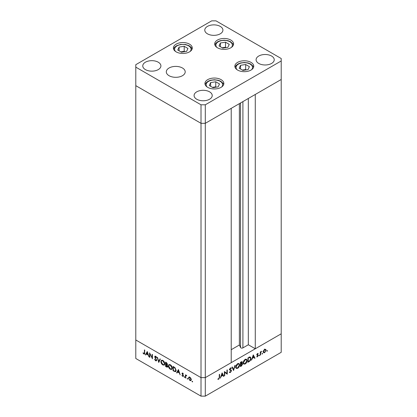 <?xml version="1.0" encoding="UTF-8"?>
<svg xmlns="http://www.w3.org/2000/svg" width="417" height="417" viewBox="0 0 417 417"><rect width="100%" height="100%" fill="white"/><g stroke="black" fill="none" stroke-linecap="round" stroke-linejoin="round"><path stroke-width="0.63" d="M205.294 104.797L281.204 60.971L281.204 58.505L215.985 20.85L211.706 20.85L135.796 64.677L135.796 67.142L201.015 104.797L205.294 104.797L205.294 123.317L201.015 123.317L205.294 123.317L205.294 377.63L231.221 362.665L231.221 108.347L205.294 123.317L281.204 79.491L255.277 94.461L255.277 348.774L248.323 344.765L242.908 347.887A1.413 0.813 180 0 1 240.911 347.887A1.413 0.813 180 0 1 240.546 347.523L239.374 344.995L231.221 349.701M255.277 348.774L281.204 333.808L281.204 352.323L205.294 396.15L201.015 396.15L135.796 358.495L135.796 339.98L201.015 377.63L201.015 396.15M281.204 60.971L281.204 333.808L205.294 377.63L201.015 377.63L135.796 339.98L135.796 85.662L201.015 123.317L135.796 85.662L135.796 67.142M201.015 104.797L201.015 377.63L205.294 377.63L205.294 396.15M239.374 344.995L239.374 103.64M248.323 344.765L248.323 98.469M149.896 353.986L149.896 357.379L149.562 357.181L149.562 352.86L152.101 357.729L152.101 354.33L152.44 354.523L152.44 358.844L150.12 353.856M156.662 360.225L156.359 360.856L155.593 360.778L154.452 359.173L155.593 360.335L156.323 360.022L154.905 357.505L154.942 356.165L155.614 356.248L156.615 357.557L156.307 357.645L155.577 356.671L155.03 356.9L156.662 360.225M156.683 360.095L156.151 360.403L156.61 359.861M155.916 356.472L155.03 356.9M158.773 362.503L157.141 357.239L157.501 357.447L158.747 361.57L159.992 358.886L160.352 359.094L158.773 362.503M162.854 364.969C161.655 364.156 160.998 363.03 160.884 361.581L161.457 360.272L162.823 360.408C164.043 361.226 164.705 362.363 164.814 363.827L164.241 365.115L162.854 364.969L163.297 364.713M170.339 369.29C169.14 368.477 168.478 367.346 168.364 365.902L168.942 364.594L170.308 364.729C171.528 365.547 172.19 366.684 172.299 368.148L171.726 369.436L170.339 369.29L170.782 369.035M176.615 372.803L178.44 369.535L180.17 374.852L179.247 372.939L177.553 371.959L176.985 373.017L176.615 372.803L177.152 372.496L178.554 369.889M192.331 381.93L192.018 381.393L192.331 381.211L192.644 381.753L192.331 381.93M192.018 381.393L192.331 381.211L192.018 381.393M188.948 377.109L189.886 377.249L190.923 378.37L191.299 379.71L190.871 380.638L189.886 380.518L188.468 378.078L188.901 377.135M187.483 379.131L187.17 378.594L187.483 378.412L187.796 378.954L187.483 379.131M187.17 378.594L187.483 378.412L187.17 378.594M185.779 378.094L185.445 377.901L185.445 374.742L185.779 375.404L186.738 375.545L185.841 375.983L185.779 378.094M186.159 375.185L185.779 375.404L186.446 375.269M186.665 375.456L185.841 375.983M184.46 377.39L184.147 376.848L184.46 376.671L184.773 377.208L184.46 377.39M184.147 376.848L184.46 376.671L184.147 376.848M181.989 373.523L182.682 373.095L183.381 373.945L182.682 373.481L182.328 373.7L183.303 375.321L183.199 376.4L182.63 376.332L181.848 375.451L182.61 375.931L183.094 375.701L181.989 373.523L182.542 373.027M182.203 373.033L182.682 373.095M182.959 373.319L182.328 373.7M182.61 375.931L183.381 375.54M176.136 370.421L175.614 371.709L173.065 370.755L173.065 366.434L175.01 367.711L176.136 370.421M166.597 367.017L165.585 366.434L165.585 362.112L166.315 362.535L167.504 364.291L167.071 364.964L167.79 366.48L167.488 367.153L166.597 367.017L167.087 366.736M145.434 354.799L147.258 351.531L148.984 356.853L148.066 354.935L146.372 353.955L145.799 355.013L145.434 354.799L145.971 354.492L147.373 351.885M143.907 353.59L144.428 352.772L144.428 349.899L144.762 350.092L144.501 354.106L143.891 354.023L142.989 353.001L143.187 352.782L143.907 353.59L144.788 353.314M224.737 372.272L224.737 375.665L224.398 375.858L224.398 371.537L226.942 373.47L226.942 370.072L227.281 369.879L227.281 374.195L224.398 372.079M229.611 371.797L230.429 372.047L231.164 370.89L229.741 370.009L229.532 369.472L230.455 367.93L231.451 368.086L231.148 368.529L230.419 368.399L229.871 369.259L231.117 370.004L231.503 370.703L230.429 372.49L229.293 372.199L229.611 371.797L229.882 372.068L229.548 371.875M229.637 372.563L229.293 372.199M231.028 370.541L229.287 369.624M231.148 368.529L230.101 368.211M229.585 369.097L230.116 369.676M233.609 370.541L231.982 367.163L232.342 366.955L233.588 369.639L234.834 365.516L235.193 365.308L233.53 370.494M237.695 368.294L236.288 368.44L235.72 367.179C235.824 365.735 236.47 364.599 237.664 363.77L239.092 363.608L239.655 364.891C239.551 366.34 238.894 367.476 237.695 368.294L237.263 368.044M245.18 363.973L243.773 364.119L243.205 362.863C243.309 361.414 243.955 360.278 245.149 359.449L246.577 359.287L247.14 360.569C247.031 362.019 246.379 363.155 245.18 363.973L244.748 363.723M251.456 360.236L253.281 354.867L255.006 358.187L254.641 358.401L254.089 357.333L252.394 358.312L251.456 360.236M267.12 351.25L266.807 351.072L267.12 350.53L267.433 350.707L267.12 351.25L266.807 351.072L267.12 351.25M267.12 350.53L267.433 350.707L267.12 350.53M263.257 351.854L263.633 350.52L264.675 349.394L265.712 349.316L266.088 350.217L264.675 352.662L263.685 352.782L263.257 351.854M262.277 354.049L261.965 353.866L262.277 353.329L262.59 353.507L262.277 354.049L261.965 353.866L262.277 354.049M262.277 353.329L262.59 353.507L262.277 353.329M260.62 354.945L260.286 355.143L260.286 351.984L260.62 351.792L260.62 352.256L261.579 351.291L260.682 352.766L260.62 354.945L260.286 354.752M259.301 355.764L258.988 355.586L259.301 355.044L259.614 355.227L259.301 355.764L258.988 355.586L259.301 355.764M259.301 355.044L259.614 355.227L259.301 355.044M256.83 354.752L257.524 353.522L258.222 353.569L257.164 354.544L258.269 355.446L257.466 356.822L256.684 356.848L257.935 355.659L256.83 354.752M257.993 353.97L257.242 353.752M256.846 354.539L257.956 354.924M256.966 356.462L257.451 356.446M257.842 355.409L256.955 355.164M250.977 358.406C250.909 359.84 250.273 360.908 249.069 361.617L247.906 362.29L247.906 357.968L249.851 356.999L250.455 357.093L250.977 358.406L250.607 358.193M241.662 363.275L242.631 364.109L241.438 366.022L240.421 366.611L240.421 362.29L242.079 361.648L242.345 362.248L241.912 363.421L242.35 363.462M220.275 378.24L222.099 372.866L223.825 376.191L223.46 376.405L222.907 375.336L221.208 376.316L220.275 378.24M218.748 378.787L219.269 377.375L219.269 374.502L219.603 374.31L219.603 377.223L218.732 379.246L217.825 379.267L218.023 378.818L218.748 378.787M265.676 349.978L266.088 350.217M264.263 352.422L264.675 352.662M265.754 350.416L265.436 349.712L264.675 349.78L263.596 351.661L263.909 352.365L264.675 352.276L265.754 350.416M264.368 349.608L264.675 349.78M263.289 351.484L263.596 351.661M260.286 352.063L260.62 352.256M261.058 351.536L261.396 351.729M260.286 352.537L260.682 352.766M256.882 354.377L257.164 354.544M257.075 354.414L258.269 355.446M256.877 356.483L257.466 356.822M256.836 354.831L257.789 355.378M256.867 354.997L257.43 355.326M254.328 357.796L255.006 358.187M253.708 357.114L254.089 357.333M253.911 356.994L253.255 355.722L252.577 357.765L253.911 356.994M249.799 357.009L249.882 357.374M248.245 358.213L248.245 361.648L249.741 360.674L250.643 358.604L250.231 357.577L247.906 358.021M247.906 361.456L248.245 361.648M249.184 357.249L249.658 357.52M245.931 359.162L246.046 359.574M246.76 360.351L247.14 360.569M243.757 363.525L243.346 363.634M246.801 360.762L246.358 359.756L245.165 359.881L243.544 362.665L243.987 363.66L245.165 363.541L246.801 360.762M244.81 359.678L245.165 359.881M243.231 362.482L243.544 362.665M241.427 361.721L242.345 362.248M241.558 363.389L242.631 364.109M241.052 365.803L241.438 366.022M240.833 362.05L241.214 362.274L240.76 362.535L240.76 363.921L242.006 362.451L241.297 361.789M240.421 362.342L240.76 362.535M242.006 362.451L241.214 362.274M240.421 363.728L240.76 363.921M240.984 364.234L240.76 365.97L242.293 364.302L241.683 363.885L240.984 364.234L240.421 363.916M240.421 364.171L240.76 364.364M241.245 363.629L242.293 364.302M240.421 365.777L240.76 365.97M238.446 363.483L238.56 363.895M239.28 364.672L239.655 364.891M236.272 367.846L235.86 367.956M239.322 365.083L238.873 364.077L237.68 364.203L236.058 366.986L236.507 367.982L237.68 367.857L239.322 365.083M237.325 363.999L237.68 364.203M235.746 366.804L236.058 366.986M232.962 369.28L233.588 369.639M229.496 371.948L230.429 372.49M230.372 369.754L231.503 370.703M224.398 375.472L224.737 375.665M224.398 371.677L226.942 373.47M226.207 373.048L226.207 373.45M226.801 373.924L227.281 374.195M223.147 375.8L223.825 376.191M222.522 375.118L222.907 375.336M222.73 374.998L222.068 373.726L221.391 375.769L222.73 374.998M218.018 378.834L218.732 379.246M191.111 380.419L190.527 380.268M190.298 380.283L189.886 380.518M188.88 377.838L188.468 378.078M189 377.766L189.375 376.864M191.267 379.34L190.96 379.517L189.881 377.64L189.12 377.567L188.802 378.271L189.881 380.132L191.294 379.824M189.792 377.203L189.12 377.567M190.188 377.463L189.881 377.64M190.647 380.221L190.96 379.517M185.779 377.708L185.445 377.901M185.982 375.681L185.982 375.29M183.402 376.124L182.63 376.332M182.375 373.934L182.114 374.08M182.651 373.773L182.526 373.215M177.939 371.74L177.553 371.959M179.07 372.391L178.413 370.364L177.736 371.62L179.32 372.251M173.451 370.536L173.065 370.755M175.859 371.49L175.072 371.281M173.785 366.851L173.404 367.069L173.404 370.504L174.9 371.26L176.12 370.744M175.124 367.83L174.817 368.008L173.404 367.069M176.12 370.046L175.802 370.228L174.817 368.008M174.9 371.26L175.802 370.228M168.744 365.683L168.364 365.902M168.916 365.282L169.239 364.484M171.971 369.238L171.053 369.076M172.278 367.773L171.966 367.956L170.324 365.183L169.156 365.068L168.703 366.09L170.324 368.842L171.523 368.972L172.284 368.456M170.162 364.651L169.156 365.068M170.678 364.979L170.324 365.183M171.523 368.972L171.966 367.956M165.966 366.215L165.585 366.434M167.707 366.913L167.16 366.725M167.379 364.854L166.675 364.401M166.373 363.014L165.919 362.748L165.919 364.135L167.165 364.104L166.373 363.014L166.727 362.811M166.305 362.529L165.919 362.748M167.462 363.937L166.993 364.494L167.525 364.182M166.143 364.708L165.919 366.183L167.457 366.288L166.143 364.708L166.55 364.474M166.305 364.354L165.919 364.578M167.113 365.005L166.842 365.162M167.749 366.116L167.264 366.689L167.801 366.381M161.259 361.362L160.884 361.581M161.436 360.96L161.754 360.163M164.486 364.917L163.573 364.755M164.793 363.452L164.48 363.634L162.844 360.861L161.671 360.747L161.217 361.768L162.844 364.521L164.037 364.651L164.798 364.135M162.682 360.33L161.671 360.747M163.198 360.658L162.844 360.861M164.037 364.651L164.48 363.634M159.127 361.732L159.028 361.409M160.305 359.063L159.284 361.263L158.747 361.57M156.583 360.622L155.593 360.778M155.239 356.566L154.691 356.723M155.228 356.415L155.27 356.118M156.583 357.489L156.307 357.645M156.114 356.358L155.562 356.592M149.896 356.988L149.562 357.181M152.44 357.536L152.101 357.729M146.753 353.736L146.372 353.955M147.889 354.393L147.232 352.36L146.555 353.616L148.139 354.247M144.699 353.83L143.891 354.023M218.133 86.892L219.504 83.942L215.761 81.779L210.648 82.571L209.277 85.521L213.019 87.685L218.133 86.892M210.648 86.314L210.648 82.571M216.36 87.163L215.761 86.819L212.415 87.335M215.761 86.819L215.761 81.779M240.562 65.297L239.196 68.247L242.939 70.41L248.047 69.618L249.418 66.668L245.676 64.51L240.562 65.297L240.562 69.04M246.28 69.894L245.676 69.545L242.334 70.061M245.676 69.545L245.676 64.51M227.88 47.314L229.251 44.364L225.508 42.2L220.395 42.993L219.029 45.943L222.767 48.106L227.88 47.314M220.395 46.735L220.395 42.993M226.113 47.585L225.508 47.241L222.167 47.757M225.508 47.241L225.508 42.2M187.952 48.455L184.21 46.292L179.096 47.085L177.731 50.035L181.473 52.193L186.581 51.406L187.952 48.455M179.096 50.827L179.096 47.085M184.814 51.677L184.21 51.327L180.869 51.849M184.21 51.327L184.21 46.292M237.622 70.082A9.45 5.457 180 0 1 234.854 66.225A9.45 5.457 180 0 1 240.692 61.184A9.45 5.457 180 0 1 250.987 62.368A9.45 5.457 180 0 1 253.755 66.225A9.45 5.457 180 0 1 247.922 71.265A9.45 5.457 180 0 1 237.622 70.082M207.708 87.356A9.45 5.457 180 0 1 204.94 83.499A9.45 5.457 180 0 1 210.773 78.459A9.45 5.457 180 0 1 221.073 79.637A9.45 5.457 180 0 1 223.84 83.499A9.45 5.457 180 0 1 218.008 88.54A9.45 5.457 180 0 1 207.708 87.356M169.073 75.712A9.45 5.457 180 0 1 166.305 71.854A9.45 5.457 180 0 1 172.138 66.814A9.45 5.457 180 0 1 182.438 67.997A9.45 5.457 180 0 1 185.205 71.854A9.45 5.457 180 0 1 179.373 76.895A9.45 5.457 180 0 1 169.073 75.712M176.156 51.87A9.45 5.457 180 0 1 173.389 48.007A9.45 5.457 180 0 1 179.227 42.967A9.45 5.457 180 0 1 189.521 44.15A9.45 5.457 180 0 1 192.289 48.007A9.45 5.457 180 0 1 186.456 53.048A9.45 5.457 180 0 1 176.156 51.87M217.455 47.778A9.45 5.457 180 0 1 214.687 43.921A9.45 5.457 180 0 1 220.52 38.88A9.45 5.457 180 0 1 230.82 40.063A9.45 5.457 180 0 1 233.588 43.921A9.45 5.457 180 0 1 227.755 48.961A9.45 5.457 180 0 1 217.455 47.778M271.582 56.034A9.07 5.239 0 0 0 261.694 54.898A9.07 5.239 0 0 0 256.09 59.735A9.07 5.239 0 0 0 258.748 63.441A9.07 5.239 0 0 0 268.637 64.578A9.07 5.239 0 0 0 274.235 59.735A9.07 5.239 0 0 0 271.582 56.034M158.252 62.206A9.07 5.239 0 0 0 148.363 61.07A9.07 5.239 0 0 0 142.765 65.912A9.07 5.239 0 0 0 145.418 69.613A9.07 5.239 0 0 0 155.306 70.749A9.07 5.239 0 0 0 160.91 65.912A9.07 5.239 0 0 0 158.252 62.206M220.259 26.407A9.07 5.239 0 0 0 210.377 25.27A9.07 5.239 0 0 0 204.773 30.107A9.07 5.239 0 0 0 207.431 33.813A9.07 5.239 0 0 0 217.32 34.95A9.07 5.239 0 0 0 222.918 30.107A9.07 5.239 0 0 0 220.259 26.407M209.569 91.834A9.07 5.239 0 0 0 199.68 90.698A9.07 5.239 0 0 0 194.082 95.54A9.07 5.239 0 0 0 196.741 99.241A9.07 5.239 0 0 0 206.623 100.377A9.07 5.239 0 0 0 212.227 95.54A9.07 5.239 0 0 0 209.569 91.834M240.546 347.523L240.546 102.963M242.908 347.887L242.908 101.597M260.286 353.694L260.62 353.887M248.683 361.398L249.069 361.617M248.12 357.843L248.506 358.062M229.595 369.801L230.356 370.244M219.269 377.031L219.603 377.223M174.655 371.177L174.228 371.427M174.045 367.002L173.665 367.221M144.762 352.579L144.428 352.772M221.63 87.002A8.241 4.759 0 0 0 220.218 81.367A8.241 4.759 0 0 0 209.459 80.919A8.241 4.759 0 0 0 207.15 87.002M251.545 69.733A8.241 4.759 0 0 0 250.132 64.093A8.241 4.759 0 0 0 239.374 63.65A8.241 4.759 0 0 0 237.065 69.733M231.378 47.423A8.241 4.759 0 0 0 229.965 41.789A8.241 4.759 0 0 0 219.206 41.34A8.241 4.759 0 0 0 216.897 47.423M190.079 51.515A8.241 4.759 0 0 0 189.313 46.297A8.241 4.759 0 0 0 180.707 44.65A8.241 4.759 0 0 0 175.599 51.515M265.436 349.712L264.368 349.097M263.909 352.365L262.84 351.75M257.914 353.913L257.388 353.611M257.299 354.799L256.846 354.544M257.815 355.393L256.747 354.773M250.231 357.577L249.163 356.962M246.358 359.756L245.29 359.141M243.987 363.66L242.918 363.04M242.105 363.89L241.036 363.275M238.873 364.077L237.805 363.457M236.507 367.982L235.433 367.361M230.924 368.357L230.325 368.013M186.06 375.608L186.597 375.3M182.443 373.46L182.974 373.147M182.969 375.972L183.501 375.66M155.16 356.613L155.692 356.306M223.663 84.547L223.194 83.509L220.822 81.31L218.211 80.246L214.38 79.751L210.595 80.236L208.093 81.232L206.118 82.785L205.117 84.547M253.583 67.273L253.114 66.246L250.737 64.036L248.125 62.972L244.299 62.477L240.51 62.967L238.013 63.957L236.032 65.516L235.032 67.273M233.411 44.968L232.941 43.931L230.57 41.731L227.958 40.668L224.132 40.173L220.343 40.663L217.846 41.653L215.865 43.206L214.864 44.968M192.112 49.06L191.122 47.309L189.089 45.719L185.508 44.499L180.525 44.442L176.558 45.734L174.572 47.293L173.566 49.06"/></g></svg>
